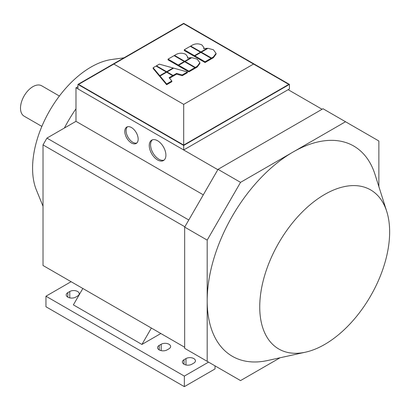 <?xml version="1.0" encoding="UTF-8"?>
<svg xmlns="http://www.w3.org/2000/svg" width="410" height="410" viewBox="0 0 410 410"><rect width="100%" height="100%" fill="white"/><g stroke="black" fill="none" stroke-linecap="round" stroke-linejoin="round"><path stroke-width="0.61" d="M59.399 96.027L41.671 85.792A17.538 10.127 120 0 0 28.157 90.492A17.538 10.127 120 0 0 20.5 108.143A17.538 10.127 120 0 0 24.134 116.173L41.861 126.408M75.983 108.788A108.009 62.361 120 0 0 64.38 128.033M131.472 143.003A9.461 5.463 60 0 1 125.291 134.664A9.461 5.463 60 0 1 126.741 127.085A9.461 5.463 60 0 1 131.472 127.551A9.461 5.463 60 0 1 137.652 135.889A9.461 5.463 60 0 1 136.202 143.469A9.461 5.463 60 0 1 131.472 143.003M127.438 126.782A9.461 5.463 -120 0 0 126.787 134.511A9.461 5.463 -120 0 0 132.778 142.249A9.461 5.463 -120 0 0 136.812 143.018M157.583 159.962A11.772 6.796 60 0 1 149.891 149.588A11.772 6.796 60 0 1 151.695 140.159A11.772 6.796 60 0 1 157.583 140.743A11.772 6.796 60 0 1 165.271 151.116A11.772 6.796 60 0 1 163.467 160.546A11.772 6.796 60 0 1 157.583 159.962M152.387 139.846A11.772 6.796 -120 0 0 151.387 149.435A11.772 6.796 -120 0 0 158.885 159.208A11.772 6.796 -120 0 0 164.082 160.105M43.019 206.245L36.423 190.107A82.62 47.703 -60 0 1 90.999 67.061A82.62 47.703 -60 0 1 111.843 59.471L123.994 57.815M324.689 344.446A91.855 53.033 120 0 0 386.743 211.457A91.855 53.033 120 0 0 324.689 194.448A91.855 53.033 120 0 0 260.468 295.318A91.855 53.033 120 0 0 305.496 352.175A91.855 53.033 120 0 0 324.689 344.446M305.496 352.175L267.663 360.503A121.396 70.089 -60 0 1 207.193 300.725A121.396 70.089 -60 0 1 293.032 152.048A121.396 70.089 -60 0 1 375.037 174.527L386.743 211.457M280.061 357.776L240.542 380.593L207.193 361.338L207.193 240.111L240.542 182.353L345.522 121.739L378.871 140.994L378.871 186.627M207.193 361.338L184.674 348.336L184.674 227.109L218.017 169.35L240.542 182.353M184.674 227.109L207.193 240.111M218.017 169.35L323.003 108.737L345.522 121.739M185.976 358.576A5.54 3.198 180 0 1 192.013 357.884A5.54 3.198 180 0 1 195.432 360.841A5.54 3.198 180 0 1 193.812 363.101L191.854 364.229A5.54 3.198 180 0 1 185.817 364.926A5.54 3.198 180 0 1 182.399 361.968A5.54 3.198 180 0 1 184.018 359.708L185.976 358.576L185.976 364.961M161.171 344.256A5.54 3.198 180 0 1 167.208 343.565A5.54 3.198 180 0 1 170.627 346.517A5.54 3.198 180 0 1 169.007 348.777L167.049 349.909A5.54 3.198 180 0 1 161.012 350.601A5.54 3.198 180 0 1 157.594 347.649A5.54 3.198 180 0 1 159.213 345.389L161.171 344.256L161.171 350.637M69.782 291.495A5.54 3.198 180 0 1 75.819 290.803A5.54 3.198 180 0 1 79.238 293.755A5.54 3.198 180 0 1 77.618 296.015L75.66 297.147A5.54 3.198 180 0 1 69.623 297.839A5.54 3.198 180 0 1 66.205 294.887A5.54 3.198 180 0 1 67.824 292.622L69.782 291.495L69.782 297.875M160.848 333.514L141.916 344.446L73.375 304.871L82.84 288.476M141.916 344.446L151.382 328.051M166.639 72.186L160.013 76.014L166.639 83.963L171.836 80.96L169.125 77.705L172.661 75.665L166.639 72.186L166.639 71.724L173.117 67.983L159.352 64.155L156.441 65.836L166.639 71.724M171.836 80.96L171.836 81.713L166.639 84.716L166.639 83.963M166.639 84.716L160.013 76.767L160.013 76.014M169.55 78.218L172.661 76.419L172.661 75.665M168.064 59.127L178.263 65.011L184.285 61.536L174.091 55.647L168.064 59.127L168.064 59.88L178.263 65.764L178.263 65.011M178.663 65.533L178.263 65.764M184.285 61.997L184.285 61.536M194.883 67.655L184.69 61.766L178.663 65.246L188.861 71.13L194.883 67.655L194.883 68.408L188.861 71.883L188.861 71.13M188.861 71.883L178.663 66L178.663 65.246M174.511 55.401L184.71 61.29L191.024 57.646L187.452 58.056L187.724 56.928L185.745 54.325C182.624 52.834 179.498 52.834 176.377 54.325L174.511 55.401L174.511 55.893M184.71 61.777L184.71 61.29M191.024 58.107L191.024 57.646M187.724 56.928L187.703 57.994M197.205 59.127L191.803 57.656L185.11 61.52L195.309 67.409L197.169 66.333L199.87 62.73L197.205 59.127M185.11 62.012L185.11 61.52M199.87 62.699L199.87 63.453L197.169 67.086L195.309 68.162L194.883 67.916M195.309 68.162L195.309 67.409M211.504 58.056L213.369 56.98L216.07 53.382L213.405 49.774L208.003 48.303L201.31 52.167L211.504 58.056L211.504 58.809L211.083 58.563M216.07 53.346L216.07 54.099L213.369 57.733L211.504 58.809M201.31 52.659L201.31 52.167M173.117 68.444L173.117 67.983M156.441 66.302L156.441 65.836M194.863 55.893L205.056 61.777L211.083 58.302L200.885 52.413L194.863 55.893L194.863 56.647L205.056 62.53L205.056 61.777M211.083 58.302L211.083 59.055L205.056 62.53M159.756 75.696L166.234 71.955L156.041 66.066L153.13 67.747L159.756 75.696L159.756 76.45L153.13 68.501L153.13 67.747M166.234 72.421L166.234 71.955M160.013 76.301L159.756 76.45M184.264 49.774L194.458 55.663L200.485 52.183L190.286 46.294L184.264 49.774L184.264 50.527L194.458 56.416L194.458 55.663M194.863 56.18L194.458 56.416M200.485 52.644L200.485 52.183M187.431 71.955L173.666 68.132L167.039 71.955L173.061 75.435L176.597 73.39L182.235 74.958L187.431 71.955L187.431 72.708L182.235 75.712L182.235 74.958M167.039 72.421L167.039 71.955M182.235 75.712L176.597 74.143L173.061 76.188L172.661 75.958M173.061 76.188L173.061 75.435M176.597 74.143L176.597 73.39M190.711 46.053L200.91 51.937L207.224 48.293L203.652 48.703L203.924 47.581L201.945 44.977C198.824 43.48 195.698 43.48 192.577 44.977L190.711 46.053L190.711 46.54M200.91 52.429L200.91 51.937M207.224 48.754L207.224 48.293M203.924 47.581L203.903 48.641M183.69 104.371L113.847 64.047L183.69 23.724L253.539 64.047L183.69 104.371L183.69 145.073L78.597 84.398L113.847 64.047M183.69 145.073L288.789 84.398L253.539 64.047M289.439 84.398L289.439 88.924L183.69 149.973L77.946 88.924L77.946 84.398L183.69 23.344L289.439 84.398L183.69 145.453L77.946 84.398M217.828 169.684L183.69 149.973L183.69 145.453M188.779 219.996L46.935 138.103L43.019 144.889L43.019 265.49L184.674 347.27M46.935 138.103L75.983 121.334L75.983 87.791L77.946 86.659M75.983 121.334L203.304 194.837M79.248 89.677L75.983 87.791M183.69 149.973L288.138 89.677L322.081 109.27M184.864 226.781L43.019 144.889M215.024 365.863L215.024 368.944L184.346 386.656L45.956 306.757L45.956 296.204L71.089 281.696M45.956 296.204L184.346 376.103L208.557 362.127M184.346 386.656L184.346 376.103M184.018 364.229L184.018 359.708M159.213 349.909L159.213 345.389M67.824 297.147L67.824 292.622M197.169 67.086L197.169 66.333M213.369 57.733L213.369 56.98"/></g></svg>

